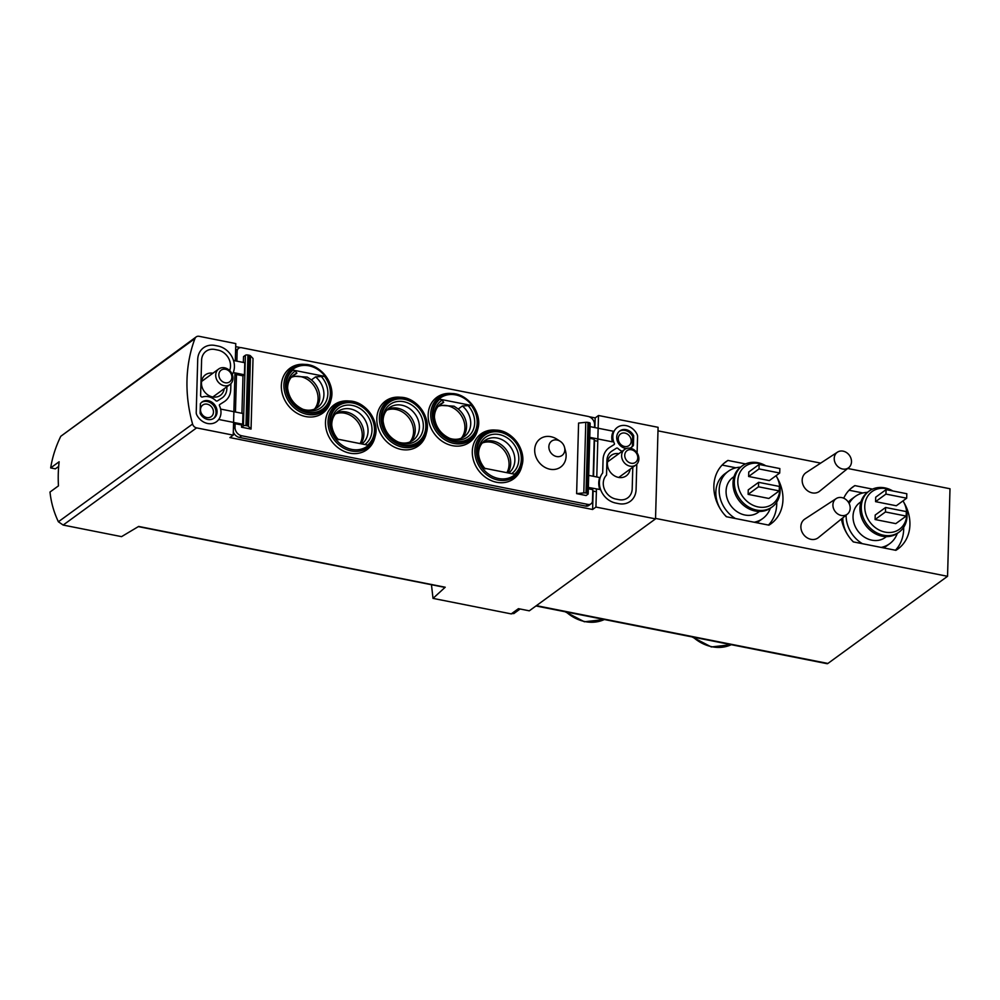<?xml version="1.0" encoding="UTF-8"?>
<svg xmlns="http://www.w3.org/2000/svg" width="1000" height="1000" viewBox="0 0 1000 1000"><rect width="100%" height="100%" fill="white"/><g stroke="black" fill="none" stroke-linecap="round" stroke-linejoin="round"><path stroke-width="1.5" d="M234.963 372.9L233.225 435.15L196.588 427.887A4.787 4.05 -126.1 0 1 192.575 424.038A143.787 121.4 -126.1 0 1 194.963 338.55A4.787 4.05 -126.1 0 1 196.188 336.912L60.775 436.287C55.7 446.75 52.337 457.3 50.675 467.912L55.362 468.85L58.675 466.438M50.675 467.912L59.138 461.75A143.787 121.4 -126.1 0 0 58.463 485.863L50 492.038C51.075 502.375 53.875 512.288 58.388 521.775L63.163 525.062L121.55 536.638L138.65 526.438L445.225 587.225L433.013 598.387L511.25 613.9L514.237 613.138M431.463 584.738L433.013 598.387M444.012 587.225L443.988 588.138M596.775 476.975L598.5 415.5L658.088 427.312L655.525 518.875L529.3 610.825L518.438 608.663L511.25 613.9M655.525 518.875L595.938 507.062L596.45 489.038M233.225 435.15L229.9 437.575L592.612 509.487L595.938 507.062M196.188 336.912A4.787 4.05 -126.1 0 1 199.137 336.312L235.775 343.587L235.3 360.838M598.5 415.5L595.175 417.912L589.025 416.7M240.712 347.638L235.688 346.637M212.95 373.2A12.7 10.725 53.9 0 0 205.438 374.812A12.7 10.725 53.9 0 0 204.237 391.4A12.7 10.725 53.9 0 0 220.387 395.35A12.7 10.725 53.9 0 0 224.237 388.688M618.85 453.675A12.7 10.725 53.9 0 0 611.337 455.3A12.7 10.725 53.9 0 0 610.138 471.875A12.7 10.725 53.9 0 0 626.287 475.825A12.7 10.725 53.9 0 0 630.138 469.162M535.962 605.962L827.087 663.688A4.787 1.9 -78.8 0 0 827.9 663.45L947.55 576.3L950 488.75L847.725 468.475M875.575 501.65L896.3 505.763L906.688 498.2L906.812 493.738L886.075 489.625L875.7 497.188L875.575 501.65L885.95 494.087L906.688 498.2M892.562 490.913A23.3 19.675 53.9 0 0 865.3 501.987A23.3 19.675 53.9 0 0 883.037 531.6A23.3 19.675 53.9 0 0 906.737 514.575A23.3 19.675 53.9 0 0 905.913 507.7A23.3 19.675 53.9 0 0 903.012 500.875M875.075 519.525L895.8 523.625L906.188 516.075L906.312 511.6L885.575 507.488L875.2 515.05L875.075 519.525L885.462 511.962L906.188 516.075M748.625 476.488L769.35 480.588L779.725 473.025L779.85 468.562L759.125 464.45L748.75 472.013L748.625 476.488L759 468.925L779.725 473.025M765.612 465.737A23.3 19.675 53.9 0 0 738.35 476.825A23.3 19.675 53.9 0 0 756.087 506.425A23.3 19.675 53.9 0 0 779.788 489.4A23.3 19.675 53.9 0 0 778.962 482.525A23.3 19.675 53.9 0 0 776.062 475.712M748.125 494.35L768.85 498.462L779.237 490.9L779.362 486.438L758.625 482.325L748.25 489.888L748.125 494.35L758.5 486.788L779.237 490.9M836.2 498.587L804.812 519.075A11.5 9.712 53.9 0 0 803.4 534.325A11.5 9.712 53.9 0 0 818.35 537.65L847.475 514.062A9.588 8.088 53.9 0 0 850.188 508.25A9.588 8.088 53.9 0 0 841.812 497.6A9.588 8.088 53.9 0 0 836.2 498.587A9.588 8.088 53.9 0 0 835.013 511.3A9.588 8.088 53.9 0 0 847.475 514.062M837.5 452.137L806.112 472.625A11.5 9.712 53.9 0 0 804.688 487.875A11.5 9.712 53.9 0 0 819.65 491.2L848.775 467.612A9.588 8.088 53.9 0 0 851.488 461.788A9.588 8.088 53.9 0 0 843.1 451.15A9.588 8.088 53.9 0 0 837.5 452.137A9.588 8.088 53.9 0 0 836.312 464.837A9.588 8.088 53.9 0 0 848.775 467.612M655.537 518.4L947.55 576.3M820.688 463.113L657.987 430.85M723.913 463.35L727.913 460.438L745.575 463.938M727.913 460.438A38.338 32.375 53.9 0 0 725.85 461.8A38.338 32.375 53.9 0 0 726.338 516.712L768.925 525.163A38.338 32.375 53.9 0 0 770.987 523.787A38.338 32.375 53.9 0 0 777.013 477.438M850.863 488.525L854.862 485.613L872.525 489.113M841.425 518.975A38.338 32.375 53.9 0 0 853.288 541.888L895.875 550.325A38.338 32.375 53.9 0 0 897.95 548.962A38.338 32.375 53.9 0 0 903.962 502.612M854.862 485.613A38.338 32.375 53.9 0 0 852.8 486.975A38.338 32.375 53.9 0 0 843.725 498.212M776.737 502.113A38.338 32.375 -126.1 0 1 768.475 525.075M722.125 465.062L735.913 467.8M720.987 510.025A29.238 24.688 -126.1 0 1 715.85 492.113A29.238 24.688 -126.1 0 1 724.975 473.7L728.3 471.287A29.238 24.688 53.9 0 0 735.425 518.513M754.175 522.238A29.238 24.688 53.9 0 0 762.725 518.55L759.4 520.962A29.238 24.688 -126.1 0 1 756.562 522.712M726.575 516.763A29.238 24.688 -126.1 0 1 723.6 513.625M903.688 527.288A38.338 32.375 -126.1 0 1 895.425 550.237M849.087 490.238L862.862 492.962M848.375 502.163A29.238 24.688 -126.1 0 1 851.925 498.875L855.25 496.45A29.238 24.688 53.9 0 0 849.112 503.462M881.125 547.413A29.238 24.688 53.9 0 0 889.675 543.713L886.35 546.138A29.238 24.688 -126.1 0 1 883.512 547.875M853.525 541.938A29.238 24.688 -126.1 0 1 850.55 538.8M847.938 535.2A29.238 24.688 -126.1 0 1 842.788 517.863M740.45 467.188A29.238 24.688 53.9 0 0 728.3 471.287M762.725 518.55A29.238 24.688 53.9 0 0 770.35 508.237M734.038 476.587L732.812 477.488A21.562 18.212 53.9 0 0 730.788 505.637A21.562 18.212 53.9 0 0 758.213 512.35L759.438 511.463M765.825 465.788A25.4 21.45 53.9 0 0 742.262 465.85L740.938 466.825A25.4 21.45 53.9 0 0 738.562 499.975A25.4 21.45 53.9 0 0 770.85 507.887L772.175 506.925A25.4 21.45 53.9 0 0 780.113 490.925A25.4 21.45 53.9 0 0 779.2 483.438L778.962 482.525M742.262 465.85A25.4 21.45 53.9 0 0 739.887 499.012A25.4 21.45 53.9 0 0 772.175 506.925M867.4 492.362A29.238 24.688 53.9 0 0 855.25 496.45M846.112 515.175A29.238 24.688 53.9 0 0 862.375 543.688M889.675 543.713A29.238 24.688 53.9 0 0 897.3 533.413M860.987 501.763L859.762 502.65A21.562 18.212 53.9 0 0 857.75 530.812A21.562 18.212 53.9 0 0 885.163 537.525L886.388 536.625M892.775 490.95A25.4 21.45 53.9 0 0 869.212 491.025L867.887 491.987A25.4 21.45 53.9 0 0 865.512 525.15A25.4 21.45 53.9 0 0 897.8 533.062L899.125 532.087A25.4 21.45 53.9 0 0 907.062 516.1A25.4 21.45 53.9 0 0 906.15 508.6L905.913 507.7M869.212 491.025A25.4 21.45 53.9 0 0 866.838 524.188A25.4 21.45 53.9 0 0 899.125 532.087M759.125 464.45L759 468.925M758.625 482.325L758.5 486.788M886.075 489.625L885.95 494.087M885.575 507.488L885.462 511.962M595.175 417.912L594.9 427.587M594.538 440.6L593.55 476.337M593.138 491.075L592.612 509.487M138.387 526.625L444.75 587.362A2.875 1.137 -78.8 0 0 445.225 587.225M409.925 441.987A20.125 17 53.9 0 0 413.562 431.8A20.125 17 53.9 0 0 404.925 413.725A20.125 17 53.9 0 0 386.75 410.175M506.875 472.688A20.125 17 53.9 0 0 509.038 464.65A20.125 17 53.9 0 0 500.4 446.575A20.125 17 53.9 0 0 482.225 443.038M360.062 443.587A20.125 17 53.9 0 0 362.225 435.538A20.125 17 53.9 0 0 353.587 417.475A20.125 17 53.9 0 0 335.412 413.925M461.262 438.237A20.125 17 53.9 0 0 464.913 428.05A20.125 17 53.9 0 0 456.262 409.975A20.125 17 53.9 0 0 438.1 406.438M314.45 409.137A20.125 17 53.9 0 0 318.087 398.938A20.125 17 53.9 0 0 309.45 380.875A20.125 17 53.9 0 0 291.275 377.325M621.613 455.525A9.588 8.088 53.9 0 0 626.538 464.712A9.588 8.088 53.9 0 0 635.887 464.975A9.588 8.088 53.9 0 0 636.788 452.463A9.588 8.088 53.9 0 0 624.6 449.487A9.588 8.088 53.9 0 0 621.613 455.525M624.75 455.2A7.237 6.112 53.9 0 0 634.362 462.975A7.237 6.112 53.9 0 0 634.688 451.3A7.237 6.112 53.9 0 0 624.75 455.2M215.712 375.037A9.588 8.088 53.9 0 0 220.637 384.237A9.588 8.088 53.9 0 0 229.988 384.5A9.588 8.088 53.9 0 0 230.888 371.987A9.588 8.088 53.9 0 0 218.7 369A9.588 8.088 53.9 0 0 215.712 375.037M218.85 374.725A7.237 6.112 53.9 0 0 228.463 382.5A7.237 6.112 53.9 0 0 228.787 370.825A7.237 6.112 53.9 0 0 218.85 374.725M311.413 379.913L307.238 377.075L292.725 376.2L296.875 373.175L295.287 371.075L293 370.1A24.525 20.712 53.9 0 0 292.213 402.4A24.525 20.712 53.9 0 0 323.413 408.587A24.525 20.712 53.9 0 0 324.412 376.325L315.562 376.887L311.413 379.913A20.125 17 53.9 0 1 319.713 395.812A20.125 17 53.9 0 1 315.413 408.713M324.412 376.325L293 370.1M292.725 376.2A20.125 17 53.9 0 0 291.975 376.538M296.875 373.175A20.125 17 53.9 0 0 293.913 374.837A20.125 17 53.9 0 0 287.638 388.663M302.538 409.125A20.125 17 53.9 0 0 317.625 407.388A20.125 17 53.9 0 0 315.562 376.887M458.225 409.012L454.05 406.188L439.538 405.312L443.688 402.287L442.1 400.188L439.812 399.212A24.525 20.712 53.9 0 0 439.025 431.5A24.525 20.712 53.9 0 0 470.225 437.688A24.525 20.712 53.9 0 0 471.238 405.438L462.375 405.988L458.225 409.012A20.125 17 53.9 0 1 466.525 424.913A20.125 17 53.9 0 1 462.225 437.812M471.238 405.438L439.812 399.212M439.538 405.312A20.125 17 53.9 0 0 438.787 405.65M443.688 402.287A20.125 17 53.9 0 0 440.737 403.95A20.125 17 53.9 0 0 434.45 417.775M449.35 438.225A20.125 17 53.9 0 0 464.438 436.488A20.125 17 53.9 0 0 462.375 405.988M483.05 467.975L514.475 474.2A24.525 20.712 53.9 0 0 515.262 441.9A24.525 20.712 53.9 0 0 484.062 435.712A24.525 20.712 53.9 0 0 483.05 467.975M507.663 472.85A20.125 17 53.9 0 0 510.662 461.512A20.125 17 53.9 0 0 496.525 442.113A20.125 17 53.9 0 0 482.925 442.25M508.638 473.038A20.125 17 53.9 0 0 510.425 446.775A20.125 17 53.9 0 0 484.862 440.55A20.125 17 53.9 0 0 478.587 454.375M336.238 438.862L367.65 445.087A24.525 20.712 53.9 0 0 368.45 412.8A24.525 20.712 53.9 0 0 337.25 406.613A24.525 20.712 53.9 0 0 336.238 438.862M360.85 443.738A20.125 17 53.9 0 0 363.85 432.4A20.125 17 53.9 0 0 349.712 413A20.125 17 53.9 0 0 336.112 413.137M361.825 443.938A20.125 17 53.9 0 0 363.612 417.663A20.125 17 53.9 0 0 338.05 411.438A20.125 17 53.9 0 0 331.775 425.262M589.763 437.35L612.4 441.838A14.375 12.138 53.9 0 1 613.462 431.262L590.062 426.625M589.738 438.3L594.212 439.188L593.175 476.262M597.775 441.238L594.175 440.525M588.7 475.375L599.725 477.562A18.688 15.788 -126.1 0 0 599.788 489.487L588.362 487.438M374.812 437.738A27.8 23.475 -126.1 0 1 347.238 452.512A27.8 23.475 -126.1 0 1 325.475 422.638A27.8 23.475 -126.1 0 1 348 400.925L349.562 401.025A26.575 22.438 53.9 0 0 328.05 423.062A26.575 22.438 53.9 0 0 351.3 450.962A26.575 22.438 53.9 0 0 375.2 436.213A26.575 22.438 53.9 0 0 352.675 401.425A26.575 22.438 53.9 0 0 349.562 401.025C365.45 401.325 379.787 421.025 375.2 436.213L374.812 437.738M521.625 466.85A27.8 23.475 -126.1 0 1 494.05 481.625A27.8 23.475 -126.1 0 1 472.287 451.75A27.8 23.475 -126.1 0 1 494.812 430.037L496.388 430.125A26.575 22.438 53.9 0 0 474.862 452.175A26.575 22.438 53.9 0 0 498.113 480.062A26.575 22.438 53.9 0 0 522.013 465.325A26.575 22.438 53.9 0 0 499.487 430.538A26.575 22.438 53.9 0 0 496.388 430.125C512.263 430.438 526.6 450.125 522.013 465.325L521.625 466.85M330.675 401.15A27.8 23.475 -126.1 0 1 303.1 415.913A27.8 23.475 -126.1 0 1 281.337 386.037A27.8 23.475 -126.1 0 1 303.863 364.325L305.438 364.425A26.575 22.438 53.9 0 0 283.913 386.463A26.575 22.438 53.9 0 0 307.162 414.363A26.575 22.438 53.9 0 0 331.062 399.625A26.575 22.438 53.9 0 0 308.538 364.825A26.575 22.438 53.9 0 0 305.438 364.425C321.312 364.725 335.65 384.425 331.062 399.625L330.675 401.15M477.5 430.25A27.8 23.475 -126.1 0 1 449.913 445.025A27.8 23.475 -126.1 0 1 428.15 415.15A27.8 23.475 -126.1 0 1 450.675 393.438L452.25 393.537A26.575 22.438 53.9 0 0 430.737 415.575A26.575 22.438 53.9 0 0 453.975 443.475A26.575 22.438 53.9 0 0 477.887 428.725A26.575 22.438 53.9 0 0 455.363 393.938A26.575 22.438 53.9 0 0 452.25 393.537C468.125 393.837 482.463 413.525 477.887 428.725L477.5 430.25M426.15 434A27.8 23.475 -126.1 0 1 398.575 448.775A27.8 23.475 -126.1 0 1 376.812 418.9A27.8 23.475 -126.1 0 1 399.338 397.175L400.913 397.275A26.575 22.438 53.9 0 0 379.387 419.325A26.575 22.438 53.9 0 0 402.638 447.212A26.575 22.438 53.9 0 0 426.538 432.475A26.575 22.438 53.9 0 0 404.012 397.688A26.575 22.438 53.9 0 0 400.913 397.275C416.788 397.587 431.125 417.275 426.538 432.475L426.15 434M564.513 447.25L565.5 450.938A17.45 14.725 -126.1 0 1 553.212 469.513A17.45 14.725 -126.1 0 1 534.725 451.55A17.45 14.725 -126.1 0 1 550.862 436.7A17.45 14.725 -126.1 0 1 556.975 439.212L560.175 441.287A8.863 7.488 53.9 0 0 557.075 440.012A8.863 7.488 53.9 0 0 548.862 446.688A8.863 7.488 53.9 0 0 556.613 456.538A8.863 7.488 53.9 0 0 564.513 447.25A8.863 7.488 53.9 0 0 560.175 441.287M588.325 488.775L592.8 489.663L592.487 500.838A4.787 4.05 -126.1 0 1 591 503.85A4.787 4.05 -126.1 0 1 588.05 504.438L241.737 435.775A7.662 6.475 -126.1 0 1 235.025 427.262L235.125 423.688L241.612 424.975L241.55 427.212L243.412 425.85A1.913 0.688 1.6 0 1 245.975 425.588L247.062 425.8A2.875 1.037 1.6 0 1 248.538 426.425L251.05 429.087L241.55 427.212M586.125 495.525L576.625 493.638L583.812 492.9A2.875 1.037 1.6 0 1 586 493L587.1 493.225A1.913 0.688 1.6 0 1 588.188 493.875A1.913 0.688 1.6 0 1 588 494.162L586.125 495.525M588.188 493.875L590.163 423.3A1.913 0.688 1.6 0 0 589.075 422.638L587.975 422.425A2.875 1.037 1.6 0 0 585.775 422.325L578.587 423.062L576.625 493.638M236.875 361.15L237.15 351.325A4.787 4.05 -126.1 0 1 238.65 348.312A4.787 4.05 -126.1 0 1 241.6 347.713L587.9 416.375A7.662 6.475 -126.1 0 1 594.612 424.9L594.538 427.512M251.05 429.087L253.025 358.512L250.5 355.85A2.875 1.037 1.6 0 0 249.037 355.225L247.938 355.012A1.913 0.688 1.6 0 0 245.387 355.275L243.512 356.637L243.35 362.438M235.45 412.013L236.5 374.55L234.887 375.588M236.5 374.55L242.975 375.838L241.938 413.3M233.238 372.562L244.438 374.775L242.975 375.838M220.613 409.075L242.95 413.5L242.65 424.212L241.612 424.975M235.125 423.688L233.512 424.712M218.738 419.475L242.65 424.212M244.438 374.775L244.775 362.725L233.5 360.487M235.575 350.775A4.787 4.05 -126.1 0 1 236.363 349.975L238.65 348.312M591 503.85L588.713 505.513A4.787 4.05 -126.1 0 1 585.763 506.1L239.45 437.438A7.662 6.475 -126.1 0 1 233.312 432.075M230.9 383.713L230.738 389.45A18.688 15.788 -126.1 0 1 224.9 401.225A18.688 15.788 -126.1 0 1 224.2 401.7L219.675 404.575A0.963 0.812 -126.1 0 0 219.412 405.588A14.375 12.138 -126.1 0 1 216.488 421.725A14.375 12.138 -126.1 0 1 196.812 414.975A4.787 4.05 -126.1 0 1 196.225 412.5L197.712 359.55A18.688 15.788 -126.1 0 1 203.538 347.775A18.688 15.788 -126.1 0 1 215.037 345.462L218.05 346.062A18.688 15.788 -126.1 0 1 232.275 374.513M226.912 386.75L226.85 388.688A14.375 12.138 -126.1 0 1 222.362 397.738A14.375 12.138 -126.1 0 1 221.825 398.1L217.4 400.913A1.438 1.212 -126.1 0 1 215.825 400.662A14.375 12.138 -126.1 0 0 202.463 397A1.438 1.212 -126.1 0 1 200.613 395.438L201.588 360.325A14.375 12.138 -126.1 0 1 206.088 351.262A14.375 12.138 -126.1 0 1 214.925 349.487L217.95 350.087A14.375 12.138 -126.1 0 1 229.6 370.513M200.375 403.725A10.062 8.5 -126.1 0 1 202.087 401.962A10.062 8.5 -126.1 0 1 214.887 405.1A10.062 8.5 -126.1 0 1 213.938 418.237A10.062 8.5 -126.1 0 1 200.113 413.387L200.375 403.725M213.412 418.587A10.062 8.5 53.9 0 0 213.85 405.85A10.062 8.5 53.9 0 0 201.588 402.362M596.375 491.712L592.762 491M636.8 464.188L636.087 489.588A18.688 15.788 -126.1 0 1 630.25 501.35A18.688 15.788 -126.1 0 1 618.763 503.663L615.737 503.062A18.688 15.788 -126.1 0 1 601.075 490.75A18.688 15.788 -126.1 0 1 602.688 472.95L603.062 459.675A18.688 15.788 -126.1 0 1 608.888 447.912A18.688 15.788 -126.1 0 1 609.6 447.438L614.125 444.562A0.963 0.812 -126.1 0 0 614.388 443.537A14.375 12.138 -126.1 0 1 617.312 427.413A14.375 12.138 -126.1 0 1 636.987 434.162A4.787 4.05 -126.1 0 1 637.562 436.637L637.112 452.938M631.163 447.525A10.062 8.5 53.9 0 0 632.375 446.163L632.65 436.5L633.688 435.737L633.413 445.4A10.062 8.5 -126.1 0 1 631.7 447.163A10.062 8.5 -126.1 0 1 629.738 448.188M632.375 446.163L633.413 445.4M632.8 467.225L632.2 488.812A14.375 12.138 -126.1 0 1 627.712 497.875A14.375 12.138 -126.1 0 1 618.875 499.65L615.85 499.05A14.375 12.138 -126.1 0 1 604.325 488.988A14.375 12.138 -126.1 0 1 606.538 475.075L606.938 460.45A14.375 12.138 -126.1 0 1 611.438 451.4A14.375 12.138 -126.1 0 1 611.975 451.025L616.4 448.212A1.438 1.212 -126.1 0 1 617.975 448.475A14.375 12.138 -126.1 0 0 622.087 451.325M626.4 448.537A10.062 8.5 -126.1 0 1 617.388 441.213A10.062 8.5 -126.1 0 1 619.85 430.9A10.062 8.5 -126.1 0 1 633.688 435.737M632.65 436.5A10.062 8.5 53.9 0 0 619.35 431.3M207.162 404.162A7.188 6.075 -126.1 0 1 213.088 409.625A7.188 6.075 -126.1 0 1 211.213 416.675A7.188 6.075 -126.1 0 1 202.075 414.438A7.188 6.075 -126.1 0 1 202.75 405.05A7.188 6.075 -126.1 0 1 207.162 404.162M624.925 433.088A7.188 6.075 -126.1 0 1 630.85 438.562A7.188 6.075 -126.1 0 1 628.975 445.6A7.188 6.075 -126.1 0 1 619.837 443.363A7.188 6.075 -126.1 0 1 620.513 433.975A7.188 6.075 -126.1 0 1 624.925 433.088M410.887 441.562A20.125 17 53.9 0 0 415.188 428.663A20.125 17 53.9 0 0 401.05 409.25A20.125 17 53.9 0 0 387.45 409.387M398.013 441.975A20.125 17 53.9 0 0 400.725 442.725A20.125 17 53.9 0 0 413.1 440.238A20.125 17 53.9 0 0 414.988 413.963A20.125 17 53.9 0 0 389.387 407.688A20.125 17 53.9 0 0 383.113 421.525M58.388 521.775L192.575 424.038M60.775 436.287L194.963 338.55M63.163 525.062L196.588 427.887M693.112 637.112A38.825 32.775 53.9 0 0 731.287 644.688L711.338 646.95L692.013 636.9M566.15 611.95A38.825 32.775 53.9 0 0 604.338 619.525M536.4 605.65L827.9 663.45M295.287 371.075A22.4 18.913 53.9 0 0 287.562 387.85A22.4 18.913 53.9 0 0 303.288 409.438A22.4 18.913 53.9 0 0 325.688 402.238A22.4 18.913 53.9 0 0 321 376.175M442.1 400.188A22.4 18.913 53.9 0 0 434.375 416.962A22.4 18.913 53.9 0 0 450.1 438.55A22.4 18.913 53.9 0 0 472.5 431.35A22.4 18.913 53.9 0 0 467.825 405.288M511.662 473.638A22.4 18.913 53.9 0 0 506.475 437.4A22.4 18.913 53.9 0 0 478.512 453.562A22.4 18.913 53.9 0 0 484.762 468.312M364.837 444.538A22.4 18.913 53.9 0 0 359.663 408.288A22.4 18.913 53.9 0 0 331.7 424.45A22.4 18.913 53.9 0 0 337.95 439.2M235.525 352.512L237.15 351.325M233.412 428.45L235.025 427.262M245.387 355.275L243.412 425.85M585.763 506.1L588.05 504.438M239.45 437.438L241.737 435.775M585.775 422.325L583.812 492.9M587.975 422.425L586 493M589.075 422.638L587.1 493.225M247.938 355.012L245.975 425.588M249.037 355.225L247.062 425.8M250.5 355.85L248.538 426.425M403.075 445.662A25.225 21.3 53.9 0 0 423.738 414.3A25.225 21.3 53.9 0 0 384.387 406.5A25.225 21.3 53.9 0 0 403.075 445.662M403.1 445.012A24.525 20.712 53.9 0 0 423.188 414.513A24.525 20.712 53.9 0 0 384.913 406.925A24.525 20.712 53.9 0 0 403.1 445.012M454.425 441.912A25.225 21.3 53.9 0 0 475.087 410.55A25.225 21.3 53.9 0 0 435.725 402.75A25.225 21.3 53.9 0 0 454.425 441.912M307.6 412.8A25.225 21.3 53.9 0 0 328.263 381.45A25.225 21.3 53.9 0 0 288.913 373.638A25.225 21.3 53.9 0 0 307.6 412.8M498.55 478.512A25.225 21.3 53.9 0 0 519.212 447.15A25.225 21.3 53.9 0 0 479.862 439.35A25.225 21.3 53.9 0 0 498.55 478.512M351.737 449.4A25.225 21.3 53.9 0 0 372.4 418.05A25.225 21.3 53.9 0 0 333.05 410.238A25.225 21.3 53.9 0 0 351.737 449.4M402.587 443.438A22.4 18.913 53.9 0 0 423.35 425.85A22.4 18.913 53.9 0 0 402.388 401.475A22.4 18.913 53.9 0 0 383.038 420.7A22.4 18.913 53.9 0 0 398.762 442.287A22.4 18.913 53.9 0 0 402.587 443.438M604.375 619.525L584.388 621.775L565.062 611.737M513.763 613.625L520.112 609M618.763 477.45L635.887 464.975M607.475 461.95L624.6 449.487M212.862 396.975L229.988 384.5M201.575 381.475L218.7 369M287.562 387.85C288.825 397.95 294.062 405.15 303.288 409.438M434.375 416.962C435.637 427.062 440.875 434.25 450.1 438.55M478.512 453.562C478.975 459.225 481.225 464.325 485.262 468.862M331.7 424.45C332.163 430.112 334.412 435.213 338.45 439.75M383.038 420.7C384.3 430.8 389.538 438 398.762 442.287"/></g></svg>
